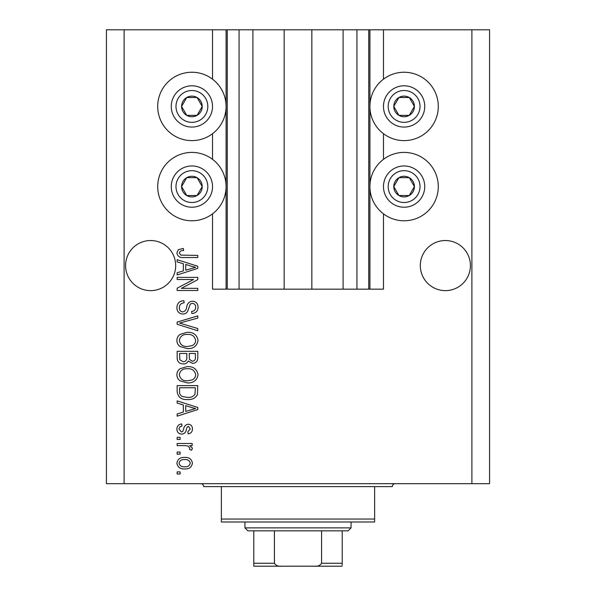 <?xml version="1.0" encoding="UTF-8"?>
<svg xmlns="http://www.w3.org/2000/svg" width="596" height="596" viewBox="0 0 596 596"><rect width="100%" height="100%" fill="white"/><g stroke="black" fill="none" stroke-linecap="round" stroke-linejoin="round"><path stroke-width="0.89" d="M252.905 29.8L252.905 289.157L284.15 289.157L284.15 29.8L212.526 29.8L212.526 79.164M212.526 133.69L212.526 159.333M212.526 213.852L212.526 289.157L227.262 289.157L227.262 29.8M239.056 29.8L239.056 289.157L227.262 289.157M252.905 289.157L239.056 289.157M284.15 289.157L311.85 289.157L311.85 29.8L284.15 29.8M356.944 29.8L356.944 289.157L368.738 289.157L368.738 29.8L343.095 29.8L343.095 289.157L311.85 289.157M343.095 29.8L311.85 29.8M356.944 289.157L343.095 289.157M368.738 29.8L369.915 29.8L369.915 289.157L368.738 289.157M383.474 213.852L383.474 289.157L369.915 289.157M471.89 29.8L471.89 483.676L489.569 483.676L489.569 29.8L383.474 29.8L383.474 79.164M383.474 133.69L383.474 159.333M383.474 29.8L369.915 29.8M470.415 265.578A25.054 25.054 0 0 0 445.361 240.531A25.054 25.054 0 0 0 420.314 265.578A25.054 25.054 0 0 0 445.361 290.632A25.054 25.054 0 0 0 470.415 265.578M175.686 265.578A25.054 25.054 0 0 0 150.639 240.531A25.054 25.054 0 0 0 125.585 265.578A25.054 25.054 0 0 0 150.639 290.632A25.054 25.054 0 0 0 175.686 265.578M404.103 72.243A34.188 34.188 0 0 0 369.915 106.431A34.188 34.188 0 0 0 404.103 140.619A34.188 34.188 0 0 0 438.291 106.431A34.188 34.188 0 0 0 404.103 72.243M404.103 152.405A34.188 34.188 0 0 1 438.291 186.593A34.188 34.188 0 0 1 404.103 220.781A34.188 34.188 0 0 1 369.915 186.593A34.188 34.188 0 0 1 404.103 152.405M191.897 140.619A34.188 34.188 0 0 1 157.709 106.431A34.188 34.188 0 0 1 191.897 72.243A34.188 34.188 0 0 1 226.085 106.431A34.188 34.188 0 0 1 191.897 140.619M191.897 220.781A34.188 34.188 0 0 0 226.085 186.593A34.188 34.188 0 0 0 191.897 152.405A34.188 34.188 0 0 0 157.709 186.593A34.188 34.188 0 0 0 191.897 220.781M193.588 279.509L177.161 279.509L177.161 277.371L197.79 277.371L197.79 279.651L181.348 288.352L197.79 288.352L197.79 290.498L177.161 290.498L177.161 288.203L193.588 279.509M182.905 314.077C179.009 313.697 177.005 311.529 176.893 307.581C177.168 303.237 179.485 300.935 183.859 300.682L184.127 302.82C181.102 303.096 179.5 304.742 179.307 307.76C179.284 310.24 180.461 311.634 182.838 311.931C185.237 311.291 186.541 309.577 186.742 306.776C187.286 303.424 189.178 301.569 192.411 301.218C196.039 301.524 197.924 303.52 198.058 307.201C197.872 311.127 195.816 313.235 191.897 313.541L191.629 311.395C194.214 311.201 195.555 309.831 195.652 307.275C195.689 304.943 194.594 303.64 192.359 303.357L190.266 304.035L187.829 310.896C186.853 312.989 185.214 314.047 182.905 314.077M197.79 330.773L177.161 324.276L177.161 322.056L197.79 315.887L197.79 318.093L179.575 323.054L197.79 328.545L197.79 330.773M176.893 340.465C176.938 337.895 178.018 335.868 180.134 334.386L187.204 332.292C193.342 332.046 196.963 334.773 198.058 340.48C196.993 346.075 193.454 348.794 187.457 348.638L180.044 346.537C177.981 345.032 176.93 343.013 176.893 340.465M176.893 374.765C176.938 372.187 178.018 370.161 180.134 368.678L187.204 366.592C193.342 366.339 196.963 369.073 198.058 374.772C196.993 380.367 193.454 383.086 187.457 382.937L180.044 380.837C177.981 379.332 176.93 377.305 176.893 374.765M183.322 404.915L177.161 403.12L177.161 400.885L197.79 407.478L197.79 409.564L177.161 416.157L177.161 413.929L183.322 412.127L183.322 404.915M180.111 474.029L177.161 474.029L177.161 471.89L180.111 471.89L180.111 474.029M471.89 483.676L106.431 483.676L106.431 29.8L124.11 29.8L124.11 483.676M212.526 29.8L124.11 29.8M184.82 468.94C180.35 469.223 177.705 467.301 176.893 463.181C177.69 459.121 180.283 457.199 184.663 457.423C189.066 457.184 191.651 459.106 192.434 463.181C191.674 467.197 189.133 469.119 184.82 468.94M180.111 454.204L177.161 454.204L177.161 452.059L180.111 452.059L180.111 454.204M184.939 445.629L177.161 445.629L177.161 443.484L192.165 443.484L192.165 445.629L189.774 445.629L192.434 448.162L191.629 450.189L189.491 449.384L189.759 447.931L188.008 446.009L184.939 445.629M180.111 439.468L177.161 439.468L177.161 437.322L180.111 437.322L180.111 439.468M181.735 434.112C178.621 433.873 177.005 432.189 176.893 429.038C177.049 426.021 178.658 424.315 181.72 423.927L181.989 426.073C180.111 426.282 179.128 427.325 179.038 429.187L181.363 431.966L182.726 431.474L183.553 429.455C183.918 426.475 185.453 424.717 188.157 424.196C190.966 424.479 192.396 426.065 192.434 428.949C192.381 431.817 190.958 433.441 188.15 433.843L187.882 431.698L190.288 429.031L188.455 426.341L187.211 427.019L186.354 429.418C185.989 432.309 184.447 433.873 181.735 434.112M187.591 399.543C181.482 399.916 178.003 397.301 177.161 391.699L177.161 385.612L197.79 385.612L197.41 394.708C195.257 398.27 191.979 399.879 187.591 399.543M183.218 363.91C179.217 363.739 177.198 361.66 177.161 357.667L177.161 351.32L197.79 351.32L197.79 357.712C197.775 361.183 196.047 363.068 192.605 363.374L188.284 361.072C187.211 363.053 185.527 364 183.218 363.91M183.322 263.715L177.161 261.92L177.161 259.685L197.79 266.278L197.79 268.364L177.161 274.957L177.161 272.73L183.322 270.927L183.322 263.715M176.893 252.883L178.353 249.657L183.322 248.435L183.59 250.573C181.363 250.313 179.932 251.11 179.307 252.98L180.864 255.118L197.79 255.401L197.79 257.539L183.791 257.539C179.888 257.956 177.593 256.407 176.893 252.883M190.288 463.129C189.521 460.499 187.651 459.307 184.671 459.561C181.638 459.307 179.761 460.529 179.038 463.234C179.821 465.863 181.698 467.048 184.671 466.795C187.695 467.048 189.573 465.826 190.288 463.129M191.741 407.56L185.736 405.623L185.736 411.419L195.644 408.521L191.741 407.56M195.384 387.758L179.575 387.758L179.575 391.438C179.389 393.896 180.394 395.61 182.577 396.586L187.621 397.405C190.735 397.696 193.186 396.66 194.974 394.299L195.384 387.758M195.652 374.795C194.758 370.421 191.934 368.402 187.174 368.738C182.734 368.596 180.111 370.6 179.307 374.742C180.171 379.011 182.905 381.023 187.516 380.792L192.18 379.898C194.356 378.877 195.51 377.179 195.652 374.795M195.384 353.465L189.223 353.465L189.416 359.358L192.27 361.236C194.668 360.952 195.712 359.53 195.384 356.967L195.384 353.465M186.809 353.465L179.575 353.465L179.836 359.79L183.203 361.765C185.788 361.541 186.988 360.088 186.809 357.414L186.809 353.465M195.652 340.495C194.758 336.129 191.934 334.11 187.174 334.438C182.734 334.304 180.111 336.308 179.307 340.45C180.171 344.719 182.905 346.73 187.516 346.492L192.18 345.598C194.356 344.585 195.51 342.879 195.652 340.495M191.741 266.36L185.736 264.423L185.736 270.219L195.644 267.321L191.741 266.36M200.83 111.586A10.318 10.318 0 0 0 186.742 97.498A10.318 10.318 0 0 0 186.742 115.363A10.318 10.318 0 0 0 200.83 111.586M199.638 110.893L202.215 106.431L197.06 97.498L186.742 97.498L181.586 106.431L186.742 115.363L197.06 115.363L199.638 110.893M174.032 96.112A20.629 20.629 0 0 1 202.215 88.558A20.629 20.629 0 0 1 209.762 116.741A20.629 20.629 0 0 1 181.586 124.296A20.629 20.629 0 0 1 174.032 96.112A20.629 20.629 0 0 0 181.586 124.296A20.629 20.629 0 0 0 209.762 116.741M202.215 106.431L197.06 97.498L186.742 97.498L181.586 106.431L186.742 115.363L197.06 115.363L202.215 106.431M413.035 111.586A10.318 10.318 0 0 0 398.94 97.498A10.318 10.318 0 0 0 398.94 115.363A10.318 10.318 0 0 0 413.035 111.586M411.836 110.893L414.414 106.431L409.258 97.498L398.94 97.498L393.785 106.431L398.94 115.363L409.258 115.363L411.836 110.893M386.238 96.112A20.629 20.629 0 0 1 414.414 88.558A20.629 20.629 0 0 1 421.968 116.741A20.629 20.629 0 0 1 393.785 124.296A20.629 20.629 0 0 1 386.238 96.112A20.629 20.629 0 0 0 393.785 124.296A20.629 20.629 0 0 0 421.968 116.741M414.414 106.431L409.258 97.498L398.94 97.498L393.785 106.431L398.94 115.363L409.258 115.363L414.414 106.431M413.035 191.748A10.318 10.318 0 0 0 398.94 177.66A10.318 10.318 0 0 0 398.94 195.525A10.318 10.318 0 0 0 413.035 191.748M411.836 191.063L414.414 186.593L409.258 177.66L398.94 177.66L393.785 186.593L398.94 195.525L409.258 195.525L411.836 191.063M386.238 176.282A20.629 20.629 0 0 1 414.414 168.728A20.629 20.629 0 0 1 421.968 196.911A20.629 20.629 0 0 1 393.785 204.458A20.629 20.629 0 0 1 386.238 176.282A20.629 20.629 0 0 0 393.785 204.458A20.629 20.629 0 0 0 421.968 196.911M414.414 186.593L409.258 177.66L398.94 177.66L393.785 186.593L398.94 195.525L409.258 195.525L414.414 186.593M200.83 191.748A10.318 10.318 0 0 0 186.742 177.66A10.318 10.318 0 0 0 186.742 195.525A10.318 10.318 0 0 0 200.83 191.748M199.638 191.063L202.215 186.593L197.06 177.66L186.742 177.66L181.586 186.593L186.742 195.525L197.06 195.525L199.638 191.063M174.032 176.282A20.629 20.629 0 0 1 202.215 168.728A20.629 20.629 0 0 1 209.762 196.911A20.629 20.629 0 0 1 181.586 204.458A20.629 20.629 0 0 1 174.032 176.282A20.629 20.629 0 0 0 181.586 204.458A20.629 20.629 0 0 0 209.762 196.911M197.06 195.525L202.215 186.593L197.06 177.66L186.742 177.66L181.586 186.593L186.742 195.525M200.74 483.676A2.95 2.95 0 0 1 203.69 486.627L221.369 486.627L221.369 519.042L374.631 519.042L374.631 486.627L221.369 486.627M395.26 483.676A2.95 2.95 0 0 0 392.31 486.627L374.631 486.627M374.631 519.042L374.631 521.992L221.369 521.992L221.369 519.042M324.82 566.2L271.18 566.2L324.82 566.2M351.051 527.885L348.101 530.835L247.899 530.835L244.949 527.885L351.051 527.885L351.051 521.992M244.949 527.885L244.949 521.992M342.208 530.835L342.208 565.12M342.208 566.2L253.792 566.2L253.792 563.25L274.421 563.25C276.015 565.611 278.406 566.595 281.588 566.2M314.412 566.2C317.601 566.595 319.985 565.611 321.579 563.25L342.208 563.25M321.579 530.835L321.579 563.25M274.421 530.835L274.421 563.25M253.792 564.151L253.792 566.2M253.792 530.835L253.792 563.25M226.085 29.8L226.085 289.157M205.68 114.387A15.913 15.913 0 0 0 199.854 92.648A15.913 15.913 0 0 0 178.115 98.474A15.913 15.913 0 0 0 183.941 120.213A15.913 15.913 0 0 0 205.68 114.387M417.885 114.387A15.913 15.913 0 0 0 412.06 92.648A15.913 15.913 0 0 0 390.32 98.474A15.913 15.913 0 0 0 396.146 120.213A15.913 15.913 0 0 0 417.885 114.387M417.885 194.549A15.913 15.913 0 0 0 412.06 172.81A15.913 15.913 0 0 0 390.32 178.636A15.913 15.913 0 0 0 396.146 200.375A15.913 15.913 0 0 0 417.885 194.549M205.68 194.549A15.913 15.913 0 0 0 199.854 172.81A15.913 15.913 0 0 0 178.115 178.636A15.913 15.913 0 0 0 183.941 200.375A15.913 15.913 0 0 0 205.68 194.549"/></g></svg>
